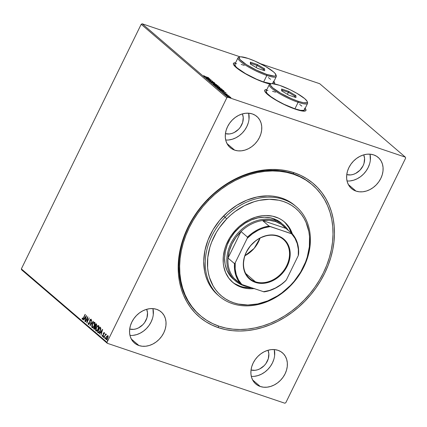 <?xml version="1.0" encoding="UTF-8"?>
<svg xmlns="http://www.w3.org/2000/svg" width="427" height="427" viewBox="0 0 427 427"><rect width="100%" height="100%" fill="white"/><g stroke="black" fill="none" stroke-linecap="round" stroke-linejoin="round"><path stroke-width="0.64" d="M311.993 184.555A86.089 68.977 130.6 0 0 292.81 173.597L294.267 172.786A87.727 70.29 -49.4 0 1 324.659 273.291A87.727 70.29 -49.4 0 1 218.394 327.664L218.362 325.961L218.394 327.664L225.275 329.548L232.453 330.674L239.862 331.021L247.43 330.594L255.084 329.393L262.749 327.424L270.35 324.717L277.822 321.291L285.081 317.181L292.068 312.425L298.708 307.072L304.942 301.168L310.707 294.774L315.943 287.953L320.613 280.769L324.659 273.291L328.048 265.589L330.749 257.737L332.729 249.816L333.973 241.901L334.474 234.06L334.218 226.379L333.215 218.928L331.469 211.776L329.003 204.997L325.833 198.651L321.995 192.807L317.528 187.506L312.468 182.815L306.869 178.774L300.779 175.422L294.267 172.786L287.387 170.901L280.208 169.775L272.794 169.428L265.231 169.855L257.577 171.056L249.912 173.026L242.306 175.732L234.839 179.159L227.575 183.268L220.594 188.024L213.948 193.378L207.719 199.281L201.955 205.675L196.714 212.497L192.049 219.681L187.997 227.159L184.608 234.861L181.913 242.712L179.927 250.633L178.683 258.548L178.187 266.389L178.438 274.07L179.441 281.521L181.187 288.673L183.658 295.452L186.823 301.798L190.661 307.648L195.134 312.943L200.194 317.635L205.793 321.675L211.877 325.027L218.394 327.664A87.727 70.29 -49.4 0 1 187.997 227.159A87.727 70.29 -49.4 0 1 294.267 172.786L292.81 173.597A86.089 68.977 -49.4 0 1 311.619 184.234L312.329 184.838M274.609 83.713A22.957 4.222 26.1 0 0 273.798 81.658M273.867 81.514A22.957 4.222 -153.9 0 1 274.652 83.644A22.957 4.222 -153.9 0 1 274.444 83.905M270.184 84.055A22.957 4.222 -153.9 0 1 264.462 82.486L270.51 84.114M305.892 110.54A22.957 4.222 26.1 0 0 305.081 108.485M305.15 108.341A22.957 4.222 -153.9 0 1 305.935 110.47A22.957 4.222 -153.9 0 1 295.746 109.312L301.793 110.94L305.337 110.961L305.978 110.353L305.828 109.365L304.889 108.031M129.973 335.425A20.496 16.423 130.6 0 0 152.962 308.614L153.277 314.646M138.935 345.539L131.27 338.969L138.935 345.539L142.223 346.244L145.719 346.228L149.301 345.486L152.823 344.05L156.149 341.979L159.159 339.353L161.726 336.262L163.765 332.836L165.185 329.201L165.943 325.502L165.996 321.878L165.356 318.467L164.037 315.398L162.1 312.794L159.607 310.755L156.661 309.356A20.496 16.423 -49.4 0 1 161.139 311.886A20.496 16.423 -49.4 0 1 162.191 335.585A20.496 16.423 -49.4 0 1 138.935 345.539A20.496 16.423 -49.4 0 1 134.457 343.009A20.496 16.423 -49.4 0 1 133.405 319.311A20.496 16.423 -49.4 0 1 156.661 309.356L153.378 308.652L149.877 308.668L146.301 309.41L142.778 310.845L139.448 312.916L136.443 315.548L133.87 318.633L131.836 322.059L130.411 325.694L129.659 329.393L129.6 333.017L130.24 336.433L131.559 339.497L133.502 342.102L135.989 344.141L138.935 345.539M347.034 180.979A20.496 16.423 130.6 0 0 370.022 154.168L370.337 160.2M355.995 191.093L348.331 184.523L355.995 191.093L359.278 191.798L362.779 191.782L366.361 191.04L369.878 189.604L373.209 187.533L376.219 184.902L378.786 181.817L380.825 178.39L382.245 174.755L383.003 171.056L383.056 167.432L382.416 164.016L381.097 160.952L379.155 158.348L376.667 156.309L373.721 154.91A20.496 16.423 -49.4 0 1 378.199 157.44A20.496 16.423 -49.4 0 1 379.251 181.139A20.496 16.423 -49.4 0 1 355.995 191.093A20.496 16.423 -49.4 0 1 351.517 188.563A20.496 16.423 -49.4 0 1 350.466 164.865A20.496 16.423 -49.4 0 1 373.721 154.91L370.439 154.206L366.937 154.222L363.361 154.964L359.838 156.399L356.508 158.47L353.503 161.102L350.93 164.187L348.896 167.614L347.471 171.248L346.719 174.947L346.66 178.571L347.3 181.982L348.619 185.051L350.562 187.656L353.049 189.695L355.995 191.093M225.702 140.019A20.496 16.423 130.6 0 0 248.69 113.214L249.005 119.245M234.663 150.139L226.999 143.568L234.663 150.139L237.946 150.843L241.447 150.822L245.023 150.085L248.546 148.649L251.877 146.578L254.882 143.947L257.454 140.862L259.493 137.435L260.913 133.8L261.666 130.102L261.724 126.472L261.084 123.061L259.765 119.998L257.823 117.393L255.335 115.354L252.389 113.95A20.496 16.423 -49.4 0 1 256.867 116.486A20.496 16.423 -49.4 0 1 257.919 140.184A20.496 16.423 -49.4 0 1 234.663 150.139A20.496 16.423 -49.4 0 1 230.185 147.603A20.496 16.423 -49.4 0 1 229.134 123.905A20.496 16.423 -49.4 0 1 252.389 113.95L249.106 113.251L245.605 113.267L242.024 114.009L238.506 115.439L235.176 117.516L232.171 120.142L229.598 123.232L227.559 126.659L226.139 130.288L225.387 133.993L225.328 137.617L225.968 141.027L227.287 144.096L229.23 146.701L231.717 148.74L234.663 150.139M251.306 376.379A20.496 16.423 130.6 0 0 274.294 349.569L274.609 355.6M260.267 386.499L252.603 379.923L260.267 386.499L263.555 387.198L267.051 387.182L270.633 386.44L274.155 385.01L277.481 382.939L280.491 380.308L283.064 377.217L285.097 373.79L286.517 370.161L287.275 366.457L287.328 362.833L286.688 359.422L285.369 356.353L283.432 353.748L280.939 351.709L277.998 350.311A20.496 16.423 -49.4 0 1 282.477 352.846A20.496 16.423 -49.4 0 1 283.523 376.545A20.496 16.423 -49.4 0 1 260.267 386.499A20.496 16.423 -49.4 0 1 255.789 383.964A20.496 16.423 -49.4 0 1 254.743 360.265A20.496 16.423 -49.4 0 1 277.998 350.311L274.71 349.606L271.209 349.628L267.633 350.364L264.11 351.8L260.785 353.871L257.775 356.502L255.202 359.587L253.168 363.014L251.743 366.649L250.991 370.348L250.932 373.977L251.578 377.388L252.891 380.452L254.834 383.056L257.326 385.095L260.267 386.499M267.975 350.263A13.936 11.166 -49.4 0 1 264.948 364.813A13.936 11.166 -49.4 0 1 251.028 370.028L255.058 370.316L257.492 369.814L259.883 368.837L264.196 365.64L265.941 363.542L268.295 358.739L268.845 353.759L267.975 350.263M242.365 113.908A13.936 11.166 -49.4 0 1 239.339 128.458A13.936 11.166 -49.4 0 1 225.424 133.667L229.448 133.955L231.882 133.454L234.279 132.477L238.586 129.28L240.337 127.182L242.685 122.384L243.241 117.398L242.371 113.908M363.703 154.862A13.936 11.166 -49.4 0 1 360.676 169.412A13.936 11.166 -49.4 0 1 346.756 174.627L350.78 174.915L353.214 174.408L355.611 173.437L359.918 170.24L363.051 165.809L364.017 163.338L364.573 158.353L363.703 154.862M146.642 309.308A13.936 11.166 -49.4 0 1 143.616 323.858A13.936 11.166 -49.4 0 1 129.696 329.073L133.72 329.361L136.154 328.854L138.551 327.883L142.858 324.685L144.609 322.582L146.963 317.784L147.512 312.804L146.642 309.308M285.812 402.709L405.65 158.097L285.812 402.709L284.82 403.216L107.294 343.292L284.82 403.216L285.812 402.709M107.006 342.353L21.35 268.903L141.188 24.291L226.844 97.74L107.006 342.353L226.844 97.74L227.837 97.233L142.18 23.784L240.177 56.86L142.18 23.784L227.837 97.233L405.367 157.157L227.837 97.233L226.844 97.74L141.188 24.291L142.18 23.784L141.188 24.291L21.35 268.903L107.006 342.353L107.294 343.292L107.006 342.353M106.499 337.116L107.337 335.969L106.248 337.031L106.051 339.566L106.35 339.689L106.051 339.566C106.649 339.769 107.209 339.348 107.716 338.291L108.164 336.807L107.924 335.734L106.627 336.385L105.811 338.44L106.136 339.63L107.145 339.171L108.186 336.476L107.839 335.675L107.086 335.884L108.18 335.819M106.2 334.256L105.554 334.571L105.618 333.85L104.007 337.725L105.346 335.126L106.291 334.517L106.056 334.213L105.554 334.571L105.618 333.85L104.007 337.725L105.272 335.238L106.291 334.517L106.142 334.224M104.375 333.754L104.263 332.596L103.814 332.67L103.227 333.7L103.088 335.537L102.608 335.953L102.464 335.296L102.181 336.044L102.581 336.455L103.201 335.873L103.617 333.391L104.001 333.033L104.119 333.668L104.391 333.455L104.177 332.548M98.477 332.82L98.029 332.601L98.642 332.814L99.331 332.361L100.788 329.5L100.831 328.064L99.907 327.013L97.425 332.078L98.6 332.879M94.356 329.313L94.068 329.201L95.386 328.294L95.611 326.644L96.385 325.774L96.395 324.008L96.027 323.687L93.545 328.753L94.298 329.313L95.098 328.779L95.611 326.644L96.587 325.262L96.614 324.28L96.027 323.687L93.545 328.753L94.009 328.416L93.545 328.753L94.223 329.292M90.038 325.748L93.385 321.424L93.171 321.237L90.652 324.536L91.682 319.962L90.038 325.748L93.385 321.424L93.171 321.237L90.652 324.536L91.682 319.962L90.038 325.748M85.491 321.846L87.338 318.078L86.793 322.967L89.275 317.901L87.225 321.504L87.77 316.61L85.288 321.675L87.738 317.293L86.793 322.967L89.275 317.901L87.225 321.504L87.77 316.61L85.491 321.846M82.31 319.305L83.655 317.939L85.133 314.347L83.078 318.478L82.619 318.814L82.395 317.998L82.101 318.296L82.31 319.305L83.057 319.017L85.331 314.518L83.724 317.8L82.56 318.782L82.395 317.998L82.101 318.296L82.422 319.375M86.5 315.521L83.185 319.871L83.404 320.058L84.466 318.665L85.197 319.289L84.888 321.334L86.537 315.548L83.185 319.871L83.404 320.058L84.466 318.665L85.197 319.289L84.888 321.334L86.5 315.521M90.972 320.698L90.94 319.145L89.9 319.924L89.777 322.913L89.585 321.734L89.585 323.463L88.56 323.928L88.565 322.732L88.277 322.849L88.32 324.456L88.955 324.344L89.649 323.314L90.166 319.967L90.62 319.626L90.716 320.608L91.026 320.431L90.94 319.145L90.006 319.727L89.302 323.469L88.602 323.954L88.565 322.732L88.277 322.849L88.159 324.178L88.688 324.611M92.413 327.829L92.083 327.685C92.921 327.936 93.689 327.333 94.388 325.876C95.114 324.424 95.21 323.25 94.677 322.342C93.833 322.113 93.065 322.721 92.371 324.178L91.73 326.506L92.344 327.819L93.294 327.413L94.148 326.319L95.034 323.431L94.783 322.46L94.1 322.241L92.371 324.178C91.656 325.614 91.559 326.783 92.083 327.685L92.531 327.883M96.491 327.589L96.246 327.504C95.531 328.939 95.434 330.108 95.958 331.01L96.278 331.138L95.958 331.01C96.801 331.261 97.569 330.658 98.263 329.201C98.995 327.749 99.091 326.575 98.552 325.668C97.708 325.438 96.94 326.047 96.246 327.504L95.611 329.831L96.224 331.144L97.767 330.06L98.883 327.242L98.754 325.929L97.975 325.566L96.748 326.65L96.491 327.589C97.196 326.132 97.964 325.523 98.808 325.753M102.613 329.334L99.294 333.684L99.512 333.871L100.575 332.478L101.306 333.108L101.002 335.147L102.645 329.361L99.294 333.684L99.512 333.871L100.575 332.478L101.306 333.108L101.002 335.147L102.613 329.334M103.718 336.375L103.35 337.239L103.777 336.625L103.43 336.513L103.974 336.46M105.255 337.693L104.887 338.558L105.314 337.944L104.967 337.832L105.512 337.778M107.764 339.839L107.396 340.709L107.823 340.089L107.471 339.983L108.02 339.929M260.449 63.703L319.706 83.708L405.367 157.157L405.65 158.097L405.367 157.157L319.706 83.708L260.449 63.703M229.721 96.732L227.249 96.016L229.219 97.207L230.927 97.505L228.365 96.176C227.431 95.856 227.116 95.878 227.42 96.24L230.804 97.66L229.721 96.732M225.205 94.308L229.128 95.979L225.205 94.308M227.137 94.239L223.609 92.905L227.052 94.41M219.425 89.355L221.987 90.727L224.148 91.202L223.289 90.343L218.821 88.837L222.6 90.946L224.143 91.159L223.289 90.343L218.821 88.837L219.425 89.355M214.941 85.512L216.857 86.729L219.99 87.594L219.414 87.017L214.941 85.512L217.348 86.916L219.275 87.476L219.782 87.338L219.414 87.017L214.941 85.512M211.434 82.502L216.772 84.754L212.529 82.881L215.069 83.292L211.434 82.502L216.772 84.754L212.529 82.881L215.069 83.292L211.434 82.502M206.887 78.605L210.212 79.726L208.189 79.721L212.662 81.231L209.129 79.934L211.157 79.94L206.887 78.605L210.212 79.726L208.189 79.721L212.662 81.231L209.129 79.934L211.157 79.94L206.887 78.605M205.542 76.673L203.679 75.643L204.656 76.449L208.718 77.847L205.499 76.764L203.679 75.643L205.697 76.828L208.515 77.677L205.542 76.673M274.049 84.135L274.694 83.532L274.545 82.539L273.606 81.21M235.581 62.758L234.017 62.956L233.372 63.559L233.521 64.546L236.152 67.509L238.533 69.366L248.765 75.6L256.824 79.497L264.462 82.486A22.957 4.222 -153.9 0 1 242.926 72.28A22.957 4.222 -153.9 0 1 233.42 63.442A22.957 4.222 -153.9 0 1 235.581 62.758M266.864 89.585L265.3 89.777L264.655 90.385L264.809 91.373L265.743 92.707L269.816 96.192L276.242 100.318L284.056 104.45L295.746 109.312A22.957 4.222 -153.9 0 1 274.209 99.107A22.957 4.222 -153.9 0 1 264.703 90.268A22.957 4.222 -153.9 0 1 266.864 89.585M209.887 78.851L204.581 76.625L206.503 77.527L207.234 78.157L206.284 78.088L209.887 78.851L204.581 76.625L206.503 77.527L207.234 78.157L206.284 78.088L209.887 78.851M209.668 81.045L214.434 82.822L212.699 81.835L210.938 81.648L210.057 80.874L209.668 81.045L211.424 81.925L214.381 82.641L212.87 81.893L211.232 81.754L210.057 80.874L209.668 81.045L210.057 80.874M214.749 84.194L213.212 83.97L214.541 84.968L218.336 86.153L214.749 84.194C213.468 83.756 213.03 83.783 213.425 84.274L216.777 85.923C218.08 86.366 218.528 86.345 218.112 85.843L214.749 84.194M218.629 87.519L217.087 87.289L217.978 88.053L220.658 89.248L222.216 89.478L218.629 87.519C217.348 87.081 216.905 87.108 217.306 87.594L220.658 89.248C221.96 89.691 222.403 89.665 221.987 89.168L218.629 87.519M225.995 92.664L220.69 90.439L222.611 91.341L223.342 91.97L222.398 91.901L225.995 92.664L220.69 90.439L222.611 91.341L223.342 91.97L222.398 91.901L225.995 92.664M224.885 93.871L225.424 94.207L224.677 93.887M226.422 95.189L226.961 95.525L226.214 95.205M228.925 97.34L229.464 97.671L228.723 97.356M21.633 269.843L107.294 343.292L21.633 269.843L21.35 268.903L21.633 269.843M200.252 315.542L199.548 314.939A86.089 68.977 -49.4 0 1 195.139 215.405A86.089 68.977 -49.4 0 1 292.81 173.597A86.089 68.977 130.6 0 0 194.974 215.656A86.089 68.977 130.6 0 0 199.921 315.254M254.391 376.326L257.972 375.584L261.489 374.148L264.82 372.077L267.825 369.451L270.398 366.361L272.437 362.934L273.856 359.299M228.781 139.965L232.363 139.223L235.885 137.793L239.211 135.722L242.221 133.091L244.794 130.005L246.827 126.579L248.252 122.944M350.119 180.92L353.695 180.183L357.218 178.748L360.548 176.677L363.553 174.045L366.126 170.96L368.159 167.533L369.585 163.899M133.059 335.366L136.635 334.629L140.157 333.193L143.488 331.122L146.493 328.491L149.066 325.406L151.099 321.979L152.524 318.345M264.585 90.529L265.231 89.921L266.795 89.729A22.957 4.222 26.1 0 0 264.671 90.343M305.908 110.502L305.759 109.509L304.819 108.175M233.302 63.703L233.948 63.1L235.507 62.902A22.957 4.222 26.1 0 0 233.388 63.516M274.625 83.676L274.47 82.689L273.536 81.354M208.824 78.504L206.962 77.922L208.824 78.504M210.111 81.189L210.447 81.087M211.845 82.091L212.294 81.749L212.15 82.037L212.726 82.181M212.4 82.085L211.952 82.059M217.791 85.998L218.112 85.843L218.08 86.238M218.33 86.169L218.112 85.843M213.073 84.247L213.212 83.954L213.425 84.274M218.149 86.318L217.674 85.912M217.663 85.699L217.711 85.998L216.537 85.838L213.815 84.551L213.713 84.172L217.663 85.699C217.973 86.083 217.61 86.105 216.58 85.752L213.879 84.418C213.569 84.034 213.927 84.018 214.952 84.37L217.423 85.517L217.679 86.233M213.874 84.413L213.575 84.461M219.275 87.476L219.782 87.338M217.941 87.316L218.08 86.948M219.152 87.039L219.024 87.386L217.631 86.74L219.152 87.039L219.067 87.3L217.722 86.553L219.152 87.039M217.263 86.398L217.631 86.74L217.103 86.825L215.518 86.003L217.263 86.398L217.631 86.74L217.146 86.74L215.603 85.838L217.263 86.398M219.361 87.215L219.067 87.3M221.672 89.323L221.987 89.168L221.955 89.563L221.554 89.238M222.211 89.494L221.987 89.168M216.948 87.567L217.092 87.279L217.306 87.594M221.538 89.019L221.592 89.323L220.412 89.163L217.69 87.877L217.589 87.498L218.832 87.69L221.538 89.019C221.848 89.408 221.485 89.43 220.455 89.072L217.754 87.743C217.444 87.359 217.802 87.343 218.832 87.69L221.298 88.843L221.554 89.558M217.749 87.738L217.45 87.786M223.588 90.882L222.36 90.86L219.478 89.163L223.033 90.364L223.615 90.924L222.403 90.775L219.398 89.328L223.033 90.364L223.588 90.882M224.933 92.317L223.07 91.736L224.933 92.317M225.114 93.855L225.461 93.508L225.317 93.796L225.755 93.913M225.632 93.871L225.178 93.807M230.665 97.655L230.799 97.383L230.665 97.655M230.804 97.66L230.799 97.383M230.66 97.671L227.762 96.486L227.853 96.171L228.562 96.347L230.345 97.436M227.687 96.305L227.292 96.246M227.714 96.465L228.018 96.518M230.399 97.244L227.821 96.374L229.817 96.881L230.489 97.34L230.361 97.692M217.631 86.74L217.146 86.74M223.615 90.924L223.481 91.282M82.566 319.391L82.101 318.296L82.422 318.318L82.566 319.391M85.448 319.375L84.466 318.665L85.448 319.375M83.462 319.978L83.185 319.871L86.377 316.108L83.462 319.978M85.918 316.759L85.613 318.782L84.808 318.216L86.169 316.839L85.368 318.697L84.808 318.216L85.918 316.759M87.081 322.38L87.338 318.078L87.081 322.38M88.48 323.164L88.576 324.547L88.533 322.935M89.505 323.634L88.816 324.013L89.601 323.469M90.15 320.015L91.197 319.231M88.32 324.456L89.542 323.559L90.108 320.079L90.812 319.706M90.994 320.56L90.684 319.663M91.058 319.161L90.204 319.908M90.449 325.278L90.908 324.621L90.449 325.278M90.908 324.621L93.364 321.403L90.908 324.621M92.627 324.269C93.316 322.812 94.084 322.198 94.933 322.433M92.083 327.685L92.136 325.587M94.666 322.305L93.716 322.721L92.739 324.04M92.237 325.214L92.018 327.135L92.462 327.856M94.25 326.148L92.798 327.349M94.346 322.855L94.933 323.479L94.863 324.627M94.431 322.871L94.186 325.705C93.625 326.885 93.006 327.37 92.328 327.157L92.568 324.349C93.129 323.18 93.748 322.684 94.431 322.871L94.698 323.97L94.186 325.705L93.31 326.949L92.429 327.226L92.056 326.287L92.483 324.536L93.449 323.106L94.404 322.855M94.869 324.605L94.538 322.876M92.622 327.274L92.328 327.157M92.739 327.338L94.186 326.265M95.627 327.632L95.024 326.612L95.184 328.117L93.999 328.406L94.922 326.522L95.28 326.698L94.922 326.522L95.189 326.014L94.933 326.527L95.541 326.975L95.605 327.739M95.984 324.387L96.235 323.869L95.984 324.387M94.068 329.201L94.394 329.34M95.322 328.416L94.762 328.838L93.999 328.406L94.922 326.522L95.429 328.203L94.228 328.603M95.536 326.18L96.433 325.7L96.182 324.557L96.176 325.614L95.178 326.004L95.974 324.381L96.539 324.76L96.555 325.395M96.321 325.897L95.856 326.319L95.178 326.004L95.974 324.381L96.299 325.305L95.6 326.228M94.484 328.689L95.44 328.208M95.733 326.303L95.28 326.095M95.958 331.01L96.411 331.208M96.118 328.539L95.861 330.012L96.214 331.096L96.011 328.913M98.541 325.63L97.591 326.047L96.619 327.365M98.13 329.473L96.673 330.674M98.226 326.18L98.808 326.804L98.744 327.952M98.306 326.196L98.066 329.03C97.505 330.21 96.886 330.69 96.208 330.482L96.449 327.674C97.004 326.506 97.623 326.009 98.306 326.196L98.573 327.296L98.066 329.03L97.057 330.381L96.208 330.482L95.958 329.228L96.449 327.674L97.324 326.431L98.279 326.175M98.744 327.931L98.418 326.201M96.497 330.599L96.208 330.482M96.619 330.658L98.061 329.591M98.029 332.601C98.813 333.012 99.55 332.473 100.238 330.984L100.831 328.064L99.907 327.013L97.425 332.078L97.884 331.742L97.676 332.163L98.402 332.777M99.859 327.706L100.115 327.194L99.859 327.706M100.724 329.735L100.745 328.539L99.849 327.706L100.489 328.454L100.035 330.813L98.696 332.249L97.879 331.731L99.849 327.706L100.745 328.539L100.692 329.868M100.158 331.16L98.861 332.323M98.349 332.003L98.947 332.334L97.879 331.731L99.849 327.706L100.548 328.705L100.281 330.893L98.696 332.249L100.019 331.405M101.557 333.188L100.575 332.478L101.557 333.188M99.576 333.791L99.294 333.684L102.485 329.922L99.576 333.791M102.032 330.573L101.727 332.596L100.916 332.03L102.277 330.653L101.477 332.51L100.916 332.03L102.032 330.573M102.656 335.958L103.339 335.622L102.549 335.921L102.464 335.296L102.181 335.542L102.603 336.481L102.181 335.542L102.544 336.46L103.297 335.691L103.617 333.391L104.055 333.06L103.868 333.476L104.305 333.145L104.391 333.583M103.617 333.391L104.055 333.06M102.347 336.396L102.699 336.535M103.286 335.723L102.549 335.921M103.211 335.142L103.185 334.576L103.211 335.142M103.19 333.866L103.441 334.661L103.19 333.866L103.66 333.327L103.19 333.866M104.263 332.596L103.654 333.322L104.519 332.681M104.311 332.622L103.66 333.327M103.531 333.631L103.446 335.328M104.012 333.039L104.284 333.129M103.307 337.218L103.681 336.94M103.564 337.303L103.345 336.652M103.782 336.492L103.51 337.202M105.042 335.643L105.565 334.571L105.042 335.643M106.307 334.298L105.811 334.656L106.456 334.346M104.845 338.536L105.218 338.259M105.101 338.622L104.882 337.971M105.32 337.81L105.047 338.52M106.051 339.566L106.462 339.748M106.115 338.221L106.302 339.652L106.104 338.28M107.999 335.723L106.59 336.946M107.641 338.451L106.67 339.268M107.641 336.225L107.759 338.205L106.27 339.113L106.446 337.207L107.7 336.188L107.385 338.36L106.579 339.171L106.163 338.969L106.238 337.72L107.124 336.289L107.988 336.305L108.058 337.421M107.812 336.209L108.095 337.229M107.769 338.211L106.627 339.257L106.27 339.113M107.353 340.687L107.727 340.404M107.604 340.773L107.39 340.122M107.823 339.961L107.556 340.671M296.242 206.689L294.753 205.414A59.033 47.296 130.6 0 0 223.583 215.982L225.072 217.263A59.033 47.296 -49.4 0 1 296.242 206.689A59.033 47.296 -49.4 0 1 290.568 285.743L290.403 285.433A57.394 45.983 -49.4 0 1 218.555 293.2A57.394 45.983 -49.4 0 1 226.726 218.848L225.072 217.263A59.033 47.296 130.6 0 0 216.67 293.733A59.033 47.296 130.6 0 0 290.568 285.743A59.033 47.296 -49.4 0 1 219.393 296.317A59.033 47.296 -49.4 0 1 225.072 217.263L223.583 215.982A59.033 47.296 130.6 0 0 217.903 295.036L219.393 296.317M233.43 279.189A36.893 29.559 -49.4 0 1 236.98 229.779A36.893 29.559 -49.4 0 1 281.462 223.177L276.114 219.713L270.478 217.818L264.345 217.204L257.94 217.893L251.519 219.868L245.328 223.043L239.6 227.297L234.556 232.475L230.393 238.367L227.271 244.751L225.312 251.386L224.581 258.009L225.114 264.372L226.892 270.227L229.843 275.351L233.857 279.546M254.06 288.615A39.764 31.86 -49.4 0 1 232.678 282.327A39.764 31.86 -49.4 0 1 236.505 229.075A39.764 31.86 -49.4 0 1 284.446 221.955A39.764 31.86 -49.4 0 1 292.378 233.943L290.056 228.739L288.31 226.091L283.987 221.57L281.446 219.74L278.687 218.224L272.613 216.179L265.994 215.518L262.568 215.715L255.624 217.156L248.792 219.942L242.339 223.967L239.328 226.401L236.505 229.075L231.519 235.069L229.406 238.325L226.043 245.21L224.821 248.77L223.364 255.949L223.262 262.979L223.721 266.357L225.637 272.666L228.819 278.19L233.142 282.711L235.683 284.542L241.394 287.248L244.516 288.102L247.772 288.609L254.561 288.567M285.167 222.734L288.935 227.783L291.262 232.982A39.764 31.86 130.6 0 0 283.88 221.485M208.573 200.29L207.826 199.649L208.573 200.29A86.089 68.977 -49.4 0 1 312.367 184.875A86.089 68.977 -49.4 0 1 304.088 300.16A86.089 68.977 -49.4 0 1 200.29 315.574A86.089 68.977 -49.4 0 1 208.573 200.29L214.685 194.493L221.197 189.236L228.05 184.56L235.17 180.52L242.499 177.152L249.96 174.488L257.481 172.551L264.996 171.366L272.421 170.939L279.696 171.275L286.741 172.369L293.493 174.216L299.893 176.794L305.871 180.077L311.368 184.037L316.338 188.638L320.73 193.826L324.504 199.558L327.616 205.782L330.044 212.432L331.763 219.446L332.756 226.758L333.012 234.295L332.532 241.986L331.315 249.752L329.377 257.529L326.735 265.231L323.415 272.789L319.449 280.133L314.875 287.184L309.735 293.883L304.088 300.16L297.971 305.956L291.46 311.214L284.612 315.889L277.486 319.93L270.158 323.298L262.696 325.961L255.175 327.899L247.665 329.084L240.236 329.511L232.966 329.174L225.915 328.08L219.163 326.233L212.763 323.655L206.791 320.373L201.288 316.412L196.319 311.811L191.926 306.623L188.158 300.891L185.04 294.667L182.612 288.017L180.893 281.003L179.9 273.691L179.644 266.154L180.125 258.463L181.342 250.697L183.279 242.92L185.921 235.218L189.241 227.66L193.207 220.316L197.781 213.265L202.921 206.567L208.573 200.29M290.403 285.433L294.171 281.244L300.645 272.079L305.502 262.146L307.264 257.011L309.367 246.646L309.516 236.494L308.854 231.621L306.09 222.515L304.013 218.362L301.499 214.541L298.569 211.082L295.254 208.018L291.593 205.376L287.606 203.188L283.341 201.469L278.836 200.236L269.293 199.281L259.333 200.359L254.316 201.651L244.457 205.67L235.144 211.482L230.799 214.989L226.726 218.848L219.531 227.5L216.484 232.203L211.627 242.136L209.865 247.27L207.762 257.636L207.613 267.788L208.275 272.661L209.417 277.337L213.116 285.919L215.63 289.741L218.555 293.2L221.869 296.263L225.536 298.905L229.523 301.094L233.788 302.812L238.287 304.045L247.836 305.001L257.796 303.923L267.782 300.854L277.417 295.916L281.985 292.799L290.403 285.433L290.568 285.743A59.033 47.296 130.6 0 0 298.969 209.267A59.033 47.296 130.6 0 0 225.072 217.263L226.726 218.848A57.394 45.983 -49.4 0 1 298.569 211.082A57.394 45.983 -49.4 0 1 290.403 285.433M294.785 205.435L290.301 202.126L286.202 199.873L281.815 198.101L277.182 196.836L272.351 196.084L267.366 195.854L257.118 196.964L246.849 200.119L236.937 205.2L227.772 212.011L219.708 220.289L213.046 229.715L208.05 239.937L204.912 250.548L203.743 261.148L204.602 271.332L205.782 276.141L207.447 280.699L209.582 284.964L212.166 288.898L217.93 295.062M232.128 281.841A39.764 31.86 130.6 0 0 251.53 287.761L243.401 287.147L240.278 286.293L234.562 283.587M255.367 281.772A25.828 20.693 130.6 0 0 286.65 265.765A25.828 20.693 130.6 0 0 277.699 236.179L278.137 235.934A26.319 21.088 -49.4 0 1 287.254 266.085A26.319 21.088 -49.4 0 1 255.378 282.396L255.367 281.772L245.706 273.488L255.367 281.772A25.828 20.693 -49.4 0 1 249.72 278.58A25.828 20.693 -49.4 0 1 248.402 248.722A25.828 20.693 -49.4 0 1 277.699 236.179A25.828 20.693 -49.4 0 1 283.347 239.371A25.828 20.693 -49.4 0 1 284.665 269.229A25.828 20.693 -49.4 0 1 255.367 281.772L255.378 282.396L251.594 280.603L247.057 276.392L244.212 270.702L243.315 264.014L244.431 256.91L246.256 252.245L250.446 245.803L256.035 240.508L260.31 237.844L267.131 235.416L271.695 234.925L278.137 235.934L283.597 238.944L286.458 241.938L289.298 247.633L290.2 254.316L289.084 261.42L286.042 268.332L283.069 272.533L277.481 277.828L270.964 281.516L266.384 282.914L261.815 283.405L255.378 282.396A26.319 21.088 -49.4 0 1 246.256 252.245A26.319 21.088 -49.4 0 1 278.137 235.934L277.699 236.179A25.828 20.693 130.6 0 0 246.416 252.186A25.828 20.693 130.6 0 0 255.367 281.772M244.954 255.725A25.828 20.693 130.6 0 0 260.032 238.143L254.161 248.365L244.954 255.725M241.009 231.53A36.076 28.903 -49.4 0 1 262.53 220.519A36.076 28.903 -49.4 0 1 275.655 221.576L275.634 220.529A36.893 29.559 130.6 0 0 230.943 243.401A36.893 29.559 130.6 0 0 243.726 285.668L244.329 285.332L243.726 285.668A36.893 29.559 -49.4 0 1 235.667 281.105A36.893 29.559 -49.4 0 1 233.777 238.447A36.893 29.559 -49.4 0 1 275.634 220.529L273.403 218.613L275.634 220.529A36.893 29.559 -49.4 0 1 283.699 225.093A36.893 29.559 -49.4 0 1 288.358 230.495A36.893 29.559 130.6 0 0 275.634 220.529L275.655 221.576L269.304 220.284L262.53 220.519L285.941 228.418L281.286 224.33L275.655 221.576A36.076 28.903 -49.4 0 1 285.941 228.418L292.42 233.98L291.694 233.847L269.01 226.075L262.53 220.519L285.941 228.418L292.42 233.98A36.076 28.903 -49.4 0 1 298.574 254.332A36.076 28.903 130.6 0 0 292.42 233.98L270.184 226.588L264.062 227.879L261.025 228.968L258.041 230.34L252.341 233.879L247.185 238.357L235.245 262.733L234.492 263.619L228.013 258.063A36.076 28.903 -49.4 0 1 241.009 231.53L235.928 237.364L231.957 243.934L229.278 250.943L228.013 258.063L241.009 231.53L247.489 237.086L247.185 238.357L235.245 262.733L235.17 268.93L236.28 274.758L238.522 280.011L241.821 284.483L264.057 291.876A36.076 28.903 130.6 0 0 285.578 280.865L286.33 279.973L298.27 255.602L298.574 254.332L298.27 255.602L298.34 249.405L297.235 243.571L294.988 238.319L291.694 233.847A35.585 28.508 -49.4 0 1 298.27 255.602L286.33 279.973A35.585 28.508 -49.4 0 1 263.331 291.742L269.453 290.451L275.474 287.99L281.169 284.457L285.578 280.865A36.076 28.903 -49.4 0 1 264.057 291.876L241.821 284.483A35.585 28.508 -49.4 0 1 235.245 262.733L234.492 263.619L228.013 258.063L241.009 231.53L247.489 237.086A36.076 28.903 -49.4 0 1 269.01 226.075L262.53 220.519A36.076 28.903 130.6 0 0 241.009 231.53M234.167 278.415A36.076 28.903 -49.4 0 1 228.013 258.063A36.076 28.903 130.6 0 0 234.167 278.415L239.296 282.818A36.076 28.903 -49.4 0 1 234.167 278.415L240.647 283.971L241.821 284.483L240.647 283.971A36.076 28.903 -49.4 0 1 234.492 263.619A36.076 28.903 130.6 0 0 240.647 283.971L234.167 278.415M248.776 286.832A36.893 29.559 -49.4 0 1 243.726 285.668A36.893 29.559 130.6 0 0 248.776 286.832M269.01 226.075A36.076 28.903 130.6 0 0 247.489 237.086L247.185 238.357A35.585 28.508 -49.4 0 1 270.184 226.588L269.01 226.075M271.022 83.783L269.955 84.13A21.318 3.923 26.1 0 0 276.648 91.896A21.318 3.923 26.1 0 0 298.121 102.304L298.105 101.258A20.496 3.768 -153.9 0 1 277.454 91.255A20.496 3.768 -153.9 0 1 271.022 83.783A20.496 3.768 -153.9 0 1 279.482 85.293L272.18 83.644L270.921 83.82L270.344 84.359L270.478 85.24L272.826 87.887L280.688 93.23L291.283 98.589L298.105 101.258L303.501 102.715L306.666 102.731L307.237 102.192L307.104 101.311L304.755 98.664L296.893 93.321L289.922 89.633L279.482 85.293A20.496 3.768 -153.9 0 1 307.184 101.503A20.496 3.768 -153.9 0 1 298.105 101.258L298.121 102.304A21.318 3.923 -153.9 0 1 278.126 92.83A21.318 3.923 -153.9 0 1 269.293 84.621A21.318 3.923 -153.9 0 1 270.59 84.007M269.293 84.621L266.101 91.138A21.318 3.923 26.1 0 0 274.935 99.342A21.318 3.923 26.1 0 0 294.929 108.816L298.121 102.304L294.929 108.816A21.318 3.923 26.1 0 0 304.392 109.894L307.579 103.377A21.318 3.923 -153.9 0 1 298.121 102.304A21.318 3.923 26.1 0 0 307.563 102.555L307.184 101.503M307.275 101.978A21.318 3.923 -153.9 0 1 307.579 103.377M295.954 97.564L288.828 95.162L281.665 90.871L281.628 88.987L288.753 91.394L295.922 95.68L295.954 97.564L295.922 95.68L288.753 91.394L287.424 94.319L288.406 92.312L294.827 96.155L294.395 97.041L294.827 96.155L294.849 97.191L294.827 96.155L295.922 95.68L294.827 96.155L288.406 92.312L288.753 91.394L281.628 88.987L282.012 90.156L288.406 92.312L282.012 90.156L281.628 88.987L281.665 90.871L288.828 95.162L295.954 97.564M275.564 92.211L272.511 91.277M267.969 90.497L266.661 90.679M266.064 91.239L267.072 93.396L270.851 96.635L276.819 100.468L284.072 104.305L294.929 108.816L300.544 110.331L303.832 110.347L304.43 109.787L304.291 108.869M301.852 106.12L299.642 104.391M282.033 91.09L282.012 90.156L282.033 91.09M239.739 56.962L238.672 57.303A21.318 3.923 26.1 0 0 245.36 65.075A21.318 3.923 26.1 0 0 266.838 75.478L266.816 74.437A20.496 3.768 -153.9 0 1 246.171 64.429A20.496 3.768 -153.9 0 1 239.739 56.962A20.496 3.768 -153.9 0 1 248.199 58.467L240.897 56.818L239.638 56.994L239.061 57.533L240.033 59.609L246.32 64.53L256.381 70.097L266.816 74.437L274.118 76.086L275.383 75.905L275.954 75.365L274.983 73.295L273.472 71.843L265.61 66.495L255.015 61.136L248.199 58.467A20.496 3.768 -153.9 0 1 275.901 74.677A20.496 3.768 -153.9 0 1 266.816 74.437L266.838 75.478A21.318 3.923 -153.9 0 1 246.838 66.004A21.318 3.923 -153.9 0 1 238.01 57.794A21.318 3.923 -153.9 0 1 239.307 57.181M234.775 64.413L235.789 66.569L237.359 68.085L245.536 73.641L256.552 79.214L263.646 81.989L266.838 75.478L263.646 81.989A21.318 3.923 26.1 0 0 271.342 83.708L263.646 81.989A21.318 3.923 26.1 0 1 243.652 72.515A21.318 3.923 26.1 0 1 234.818 64.312L238.01 57.794M273.008 82.043L273.147 82.961L272.095 83.644A21.318 3.923 26.1 0 0 273.104 83.068L276.296 76.556A21.318 3.923 -153.9 0 1 266.838 75.478A21.318 3.923 26.1 0 0 276.28 75.728L275.901 74.677M275.991 75.152A21.318 3.923 -153.9 0 1 276.296 76.556M264.671 70.743L257.545 68.336L250.382 64.045L250.345 62.161L257.47 64.568L264.639 68.859L264.671 70.743L264.639 68.859L257.47 64.568L256.136 67.493L257.123 65.486L263.544 69.334L263.112 70.215L263.544 69.334L263.566 70.37L263.544 69.334L264.639 68.859L263.544 69.334L257.123 65.486L257.47 64.568L250.345 62.161L250.729 63.329L257.123 65.486L250.729 63.329L250.345 62.161L250.382 64.045L257.545 68.336L264.671 70.743M244.281 65.384L241.228 64.45M236.686 63.671L235.373 63.853M270.569 79.294L268.359 77.565M250.75 64.263L250.729 63.329L250.75 64.263M204.053 75.921L203.909 76.209M209.55 80.868L209.406 81.157M210.047 81.087L209.903 81.376M213.98 82.582L213.836 82.87M219.489 87.375L219.345 87.668M217.653 86.809L217.508 87.103M227.212 94.367L227.073 94.655M226.796 94.191L226.652 94.479M223.609 92.899L223.47 93.187M224.042 93.091L223.903 93.38M233.414 279.178L235.667 281.105"/></g></svg>
